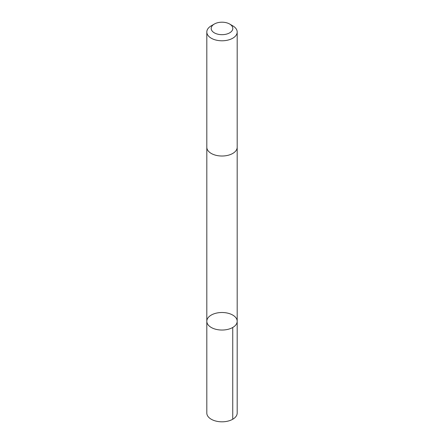 <?xml version="1.0" encoding="UTF-8"?>
<svg xmlns="http://www.w3.org/2000/svg" width="444" height="444" viewBox="0 0 444 444"><rect width="100%" height="100%" fill="white"/><g stroke="black" fill="none" stroke-linecap="round" stroke-linejoin="round"><path stroke-width="0.67" d="M206.921 322.327A15.19 8.769 180 0 1 206.81 321.267A15.19 8.769 180 0 1 222 312.504A15.19 8.769 180 0 1 237.19 321.267A15.19 8.769 180 0 1 222.916 330.025A15.19 8.769 180 0 1 206.921 322.327A15.19 8.769 180 0 1 206.81 321.267L206.81 413.048A15.19 8.769 0 0 0 206.921 414.102A15.19 8.769 0 0 0 222.921 421.8A15.19 8.769 0 0 0 237.19 413.048L237.19 321.267A15.19 8.769 180 0 1 222.916 330.025A15.19 8.769 180 0 1 206.921 322.327M214.358 24.026L211.261 25.819A15.19 8.769 0 0 0 206.81 32.018L206.81 147.247A15.19 8.769 0 0 0 222 156.016A15.19 8.769 0 0 0 237.19 147.247L237.19 32.018A15.19 8.769 0 0 0 237.079 30.958A15.19 8.769 0 0 0 232.739 25.819L229.642 24.026A10.806 6.238 0 0 0 214.358 24.026A10.806 6.238 0 0 0 218.476 34.338A10.806 6.238 0 0 0 232.728 27.683A10.806 6.238 0 0 0 229.642 24.026M206.81 32.018A15.19 8.769 0 0 0 222 40.787A15.19 8.769 0 0 0 237.19 32.018M232.739 327.472L232.739 419.247M206.815 147.458L206.81 321.267M237.185 147.458L237.19 321.267"/></g></svg>
